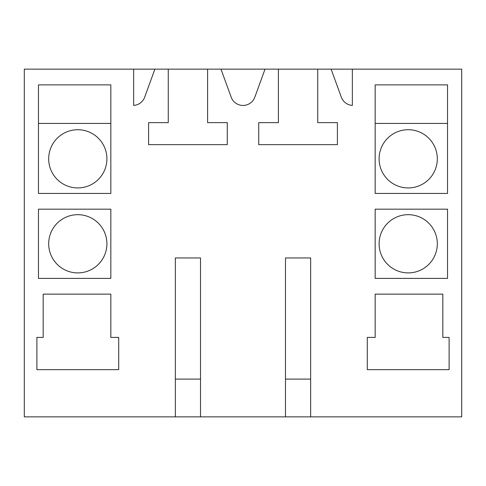 <?xml version="1.0" encoding="UTF-8"?>
<svg xmlns="http://www.w3.org/2000/svg" width="486" height="486" viewBox="0 0 486 486"><rect width="100%" height="100%" fill="white"/><g stroke="black" fill="none" stroke-linecap="round" stroke-linejoin="round"><path stroke-width="0.73" d="M175.343 416.86L200.518 416.86L200.518 257.945L175.343 257.945L175.343 416.86L24.3 416.86L24.3 69.14L278.399 69.14L278.399 122.636L258.734 122.636L258.734 144.664L337.406 144.664L337.406 122.636L317.735 122.636L317.735 69.14L278.399 69.14M317.735 69.14L331.112 69.14L341.312 97.164A12.587 12.587 0 0 0 352.35 105.419L352.35 69.14L331.112 69.14M352.35 69.14L461.7 69.14L461.7 416.86L310.657 416.86L310.657 257.945L285.482 257.945L285.482 416.86L310.657 416.86M220.972 69.14L231.172 97.164A12.587 12.587 0 0 0 254.828 97.164L265.028 69.14M207.601 69.14L207.601 122.636L227.266 122.636L227.266 144.664L148.595 144.664L148.595 122.636L168.265 122.636L168.265 69.14M154.888 69.14L144.688 97.164A12.587 12.587 0 0 1 133.65 105.419L133.65 69.14M200.518 416.86L285.482 416.86M447.539 193.44L375.162 193.44L375.162 84.874L447.539 84.874L447.539 193.44M110.838 337.406L118.706 337.406L118.706 369.658L36.887 369.658L36.887 337.406L43.181 337.406L43.181 294.133L110.838 294.133L110.838 337.406M110.838 193.44L38.461 193.44L38.461 84.874L110.838 84.874L110.838 193.44M110.838 278.399L38.461 278.399L38.461 209.174L110.838 209.174L110.838 278.399M367.295 337.406L375.162 337.406L375.162 294.133L442.819 294.133L442.819 337.406L449.113 337.406L449.113 369.658L367.295 369.658L367.295 337.406M447.539 278.399L375.162 278.399L375.162 209.174L447.539 209.174L447.539 278.399M77.796 129.719A29.105 29.105 0 0 1 106.902 158.825A29.105 29.105 0 0 1 77.796 187.93A29.105 29.105 0 0 1 48.685 158.825A29.105 29.105 0 0 1 77.796 129.719M77.796 214.678A29.105 29.105 0 0 1 106.902 243.784A29.105 29.105 0 0 1 77.796 272.895A29.105 29.105 0 0 1 48.685 243.784A29.105 29.105 0 0 1 77.796 214.678M38.461 123.426L110.838 123.426M408.204 129.719A29.105 29.105 0 0 0 379.098 158.825A29.105 29.105 0 0 0 408.204 187.93A29.105 29.105 0 0 0 437.315 158.825A29.105 29.105 0 0 0 408.204 129.719M408.204 214.678A29.105 29.105 0 0 0 379.098 243.784A29.105 29.105 0 0 0 408.204 272.895A29.105 29.105 0 0 0 437.315 243.784A29.105 29.105 0 0 0 408.204 214.678M375.162 123.426L447.539 123.426M200.518 379.098L175.343 379.098M310.657 379.098L285.482 379.098"/></g></svg>

